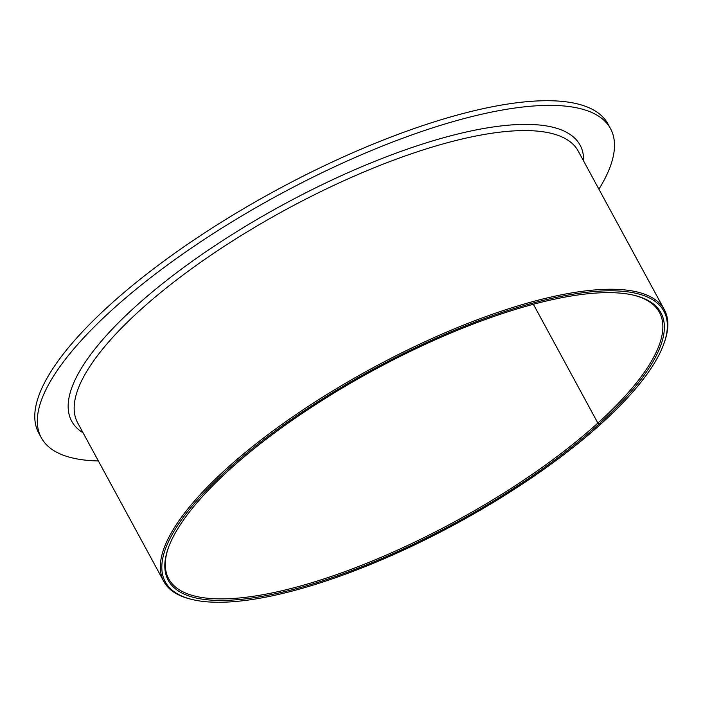 <?xml version="1.0" encoding="UTF-8"?>
<svg xmlns="http://www.w3.org/2000/svg" width="703" height="703" viewBox="0 0 703 703"><rect width="100%" height="100%" fill="white"/><g stroke="black" fill="none" stroke-linecap="round" stroke-linejoin="round"><path stroke-width="1.05" d="M600.96 423.144L600.854 424.067L599 424.014L597.875 423.065A279.196 86.276 -28.5 0 1 343.732 572.075A279.196 86.276 -28.5 0 1 168.72 578.824A279.196 86.276 -28.5 0 1 168.421 547.628M599 424.014A280.312 86.618 -28.5 0 1 305.383 586.126A280.312 86.618 -28.5 0 1 168.184 548.296A280.312 86.618 -28.5 0 1 224.301 474.455A280.312 86.618 -28.5 0 1 634.141 295.304A280.312 86.618 -28.5 0 1 604.879 418.61A280.312 86.618 -28.5 0 1 599.237 423.804L601.794 423.206A283.661 87.655 -28.5 0 0 607.155 418.276A283.661 87.655 -28.5 0 0 663.94 343.556L664.414 342.22A284.777 87.998 -28.5 0 0 664.353 309.715L578.2 151.04A284.777 87.998 -28.5 0 0 395.429 159.484A284.777 87.998 -28.5 0 0 134.607 315.287A284.777 87.998 -28.5 0 0 77.655 422.802L163.817 581.486A284.777 87.998 -28.5 0 1 220.76 473.971A284.777 87.998 -28.5 0 1 481.581 318.16A284.777 87.998 -28.5 0 1 664.353 309.715M633.438 295.137A279.196 86.276 -28.5 0 1 659.44 312.378A279.196 86.276 -28.5 0 1 603.613 417.784A279.196 86.276 -28.5 0 1 597.875 423.065L533.384 304.285L597.875 423.065L599.237 423.804M600.854 424.067A283.661 87.655 -28.5 0 1 192.42 599.571L191.04 599.237A284.777 87.998 -28.5 0 1 163.817 581.486M192.42 599.571A283.661 87.655 -28.5 0 1 222.025 474.789A283.661 87.655 -28.5 0 1 521.037 306.464A283.661 87.655 -28.5 0 1 663.94 343.556M98.376 460.957A323.863 100.081 -28.5 0 1 41.284 437.723L38.744 433.057A323.863 100.081 -28.5 0 1 103.508 310.788A323.863 100.081 -28.5 0 1 400.13 133.588A323.863 100.081 -28.5 0 1 607.981 123.983L610.52 128.649A323.863 100.081 -28.5 0 1 598.912 189.186M41.284 437.723A323.863 100.081 -28.5 0 1 106.039 315.454A323.863 100.081 -28.5 0 1 402.661 138.254A323.863 100.081 -28.5 0 1 610.52 128.649M83.095 432.82A289.249 89.386 -28.5 0 1 129.545 312A289.249 89.386 -28.5 0 1 416.027 146.162A289.249 89.386 -28.5 0 1 583.639 161.057"/></g></svg>
